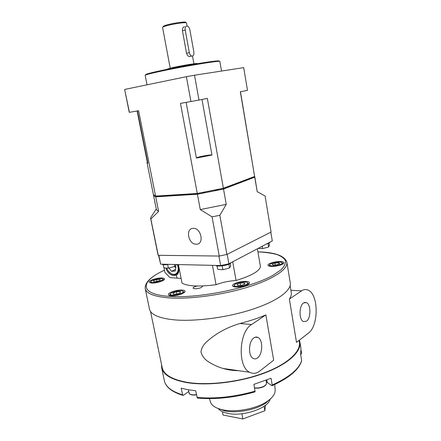 <?xml version="1.0" encoding="UTF-8"?>
<svg xmlns="http://www.w3.org/2000/svg" width="441" height="441" viewBox="0 0 441 441"><rect width="100%" height="100%" fill="white"/><g stroke="black" fill="none" stroke-linecap="round" stroke-linejoin="round"><path stroke-width="0.66" d="M193.263 228.355C201.366 227.799 204.497 244.606 196.267 244.198C188.29 244.595 185.132 228.184 193.263 228.355M184.503 26.686C182.993 27.044 182.304 28.395 182.436 30.738L186.537 53.278C187.061 55.147 188.015 56.255 189.404 56.608L190.617 56.327M187.1 26.058L186.549 23.004C186.934 21.918 173.826 23.704 166.676 25.732C163.964 26.493 162.597 27.061 162.575 27.447L170.209 68.173M163.291 26.636C162.867 26.3 164.118 25.721 167.034 24.894C174.189 22.855 187.16 21.201 185.567 22.508M186.852 26.052C185.485 26.372 184.939 27.689 185.214 29.999L189.316 52.622C189.74 54.513 190.556 55.66 191.769 56.062C193.428 56.084 194.128 54.767 193.869 52.11L189.834 29.674C189.387 27.684 188.522 26.482 187.243 26.08L186.852 26.052M167.2 69.121L172.398 67.671C181.4 65.648 197.689 62.953 197.055 63.576L197.088 63.752M146.219 74.783C144.135 74.65 148.016 73.482 157.872 71.271C169.272 68.752 187.315 65.329 200.71 63.157C214.657 60.941 220.643 60.334 218.681 61.332M221.52 71.045L219.866 61.475C221.878 59.943 180.132 66.9 157.591 71.938C149.427 73.746 145.287 74.876 145.166 75.317L147.018 84.826M201.978 99.451L211.983 155.034L196.41 158.06L186.13 102.395M211.983 155.034C210.495 154.433 196.08 157.2 196.405 158.027M147.603 161.93L147.277 161.99L137.118 110.983M153.391 194.586L147.018 162.624L147.856 163.198L137.443 110.923M150.91 218.951L158.617 211.399L155.723 196.835L197.414 194.238L200.275 209.585L212.071 216.851L219.254 256.045L158.242 255.311L150.596 217.76L156.274 209.062M219.844 215.28L226.25 204.359L223.515 189.046L254.749 177.194L257.186 191.653L265.08 195.991L271.083 232.049L226.928 254.446L219.844 215.28L212.071 216.851M254.655 176.334L254.749 177.194M254.799 176.736L257.186 191.653M223.515 189.046L197.414 194.238M226.25 204.359L200.275 209.585M155.723 196.835L153.551 195.402L153.54 194.977M158.617 211.399L156.384 209.596M153.407 194.668L155.574 196.091L197.27 193.456L223.378 188.263L207.336 98.376L198.996 100.052L194.503 75.213L243.697 67.633L247.478 90.328L240.334 91.761L254.622 176.461L240.466 91.734M155.574 196.091L138.601 110.719L129.422 112.328L124.665 89.551M197.27 193.456L180.479 103.381L198.996 100.052M124.803 89.413L186.383 76.695L190.936 101.551M223.378 188.263L254.622 176.461M186.383 76.695L194.503 75.213M217.992 189.498L218.113 190.165L215.28 190.088M204.74 192.166L202.921 193.186L202.799 192.519M147.018 162.624L147.277 161.99M156.257 196.047L156.379 196.647L155.149 195.964M156.379 196.647L197.739 194.068L202.921 193.186M218.113 190.165L223.014 189.04L254.01 177.288L254.027 176.681M226.928 254.446L219.254 256.045M158.242 255.311L157.889 254.347M253.917 176.725L254.01 177.288M222.892 188.379L223.014 189.04M197.612 193.401L197.739 194.068M177.795 264.556C179.311 268.745 179.222 271.981 177.536 274.258L176.383 275.129L173.963 275.653C170.22 275.151 167.481 272.61 165.755 268.029M270.829 232.175L272.29 240.94L228.885 263.823L220.66 265.543L160.64 264.159L158.859 255.322M220.66 265.543L218.918 256.039M227.165 254.325L228.885 263.823M163.98 267.687L164.923 272.4L169.873 277.593L181.124 278.431M158.562 255.317L160.64 264.159M178.407 264.572L182.05 283.144C187.905 286.336 199.238 286.854 216.057 284.704C222.198 282.378 228.868 280.967 236.062 280.47C251.243 275.846 259.369 271.237 260.449 266.64L257.39 248.796M212.463 265.355L216.057 284.704M236.062 280.47L232.71 261.805M266.259 381.801L271.871 385.677L272.224 384.999C289.202 377.248 299.015 369.111 301.655 360.584L301.655 360.876C298.926 369.69 289.098 377.959 272.169 385.677M271.209 398.162L265.725 403.102C256.006 409.816 237.093 413.493 225.097 410.995L216.961 408.041M210.296 401.453L210.517 402.198C211.867 405.698 215.792 408.206 222.292 409.728L223.284 409.932C236.2 412.616 256.662 408.636 267.125 401.42C272.577 397.683 275.25 393.951 275.151 390.219L275.123 389.844M161.908 278.012C157.233 277.72 148.529 280.526 149.185 282.146L151.665 283.045C156.351 283.376 165.182 280.515 164.471 278.921C164.311 278.387 163.457 278.089 161.908 278.012M280.101 261.53C275.008 261.364 267.439 263.679 267.99 265.262C268.194 265.956 269.423 266.342 271.673 266.419C276.783 266.618 284.478 264.253 283.888 262.687C283.662 261.976 282.4 261.59 280.101 261.53M245.824 281.408C240.411 281.088 231.872 283.85 232.534 285.735C232.749 286.485 233.939 286.92 236.1 287.047C241.53 287.411 250.223 284.594 249.507 282.731C249.275 281.959 248.046 281.523 245.824 281.408M182.078 290.062C176.913 289.66 167.696 292.725 168.423 294.632C168.6 295.266 169.559 295.646 171.301 295.773C176.477 296.22 185.843 293.083 185.055 291.209C184.862 290.553 183.869 290.172 182.078 290.062M197.05 286.016C194.464 286.661 193.13 287.372 193.059 288.155L194.817 288.816C199.062 288.607 201.62 287.775 202.48 286.303L202.21 285.972M218.267 408.57C220.048 410.841 223.284 412.456 227.969 413.41C243.234 416.844 268.376 408.14 270.173 399.116M306.489 321.219C311.092 318.204 311.01 304.163 306.379 302.576L303.562 302.95C298.987 305.674 298.838 319.692 303.375 321.577L306.489 321.219M257.478 357.954C262.919 354.327 263.194 339.531 257.875 337.415C256.579 336.808 255.262 336.963 253.922 337.883C248.537 341.152 247.947 355.904 253.117 358.384C254.545 359.172 256 359.029 257.478 357.954M299.406 340.138L299.886 341.863C301.776 351.411 288.221 364.233 263.823 373.301C239.48 382.369 207.391 386.101 186.521 382.54C171.615 379.767 163.33 374.867 161.676 367.844L161.494 364.343M197.381 398.041L195.65 390.743L187.965 389.734L181.157 388.207L182.811 395.34L183.417 395.307L188.671 391.536M272.224 384.999L271.05 378.251L253.911 384.354L255.08 391.851C234.766 397.584 215.533 399.651 197.381 398.047M299.946 342.255L300.994 348.649L300.613 354.206L301.655 360.584M301.17 350.628L301.611 353.351L300.652 354.459M149.438 308.876L149.488 309.13C150.839 314.654 158.986 318.215 173.93 319.819C194.878 321.803 227.534 317.503 252.544 309.268C277.61 301.032 291.793 290.261 290.228 282.753L286.909 262.445M238.526 370.677C233.256 370.688 228.102 369.949 223.058 368.461C217.402 366.791 212.127 364.294 207.215 360.975C203.968 358.505 201.868 355.429 200.931 351.747C201.598 348.302 203.152 345.314 205.611 342.778C214.888 333.997 226.321 327.569 239.915 323.501C249.573 321.031 258.217 318.17 265.857 314.902L273.668 360.209L259.799 371.03C256.386 373.626 252.991 374.04 249.617 372.265L223.058 368.461M289.379 299.064L301.616 290.823C303.805 289.39 305.966 289.153 308.105 290.117C318.672 294.059 318.904 325.827 308.397 333.126L296.506 342.398L289.379 299.064C291.01 296.617 291.628 294.345 291.225 292.251L290.134 285.581M162.128 367.381L162.194 367.7C163.843 374.679 172.073 379.541 186.879 382.292C207.595 385.814 239.424 382.11 263.569 373.114C287.775 364.117 301.225 351.394 299.345 341.918L299.097 340.38M265.443 405.24L264.87 410.731L242.837 418.95L223.019 415.031L222.374 411.657M265.857 314.902L251.552 324.537C238.901 331.715 237.39 366.769 249.617 372.265M242.837 418.95L241.877 413.763M264.87 410.731L264.076 406.244M176.224 291.104L170.926 293.111C169.3 295.046 171.411 295.58 177.26 294.709C182.806 293.199 184.426 291.892 182.127 290.806L176.224 291.104M170.987 295.746L169.719 294.93L170.198 293.949M183.164 291.308L183.974 291.992L183.125 293.271M176.383 291.766L173.004 293.083L173.335 294.219L177.095 294.026L180.49 292.692L180.115 291.573L176.383 291.766L176.835 294.037M180.347 292.747L180.115 291.573M234.739 284.533C231.354 287.405 244.711 286.722 247.329 283.866C248.035 283.111 247.754 282.56 246.48 282.207C242.456 281.711 238.675 282.383 235.136 284.219L234.739 284.533M247.566 282.758L248.388 283.497L247.44 284.836M235.196 286.975L233.846 286.071L234.298 285.123M237.049 284.423L237.782 285.52L241.773 285.299L244.992 283.982L244.215 282.89L240.262 283.116L237.049 284.423M240.659 285.36L240.262 283.116M244.446 284.202L244.215 282.89M271.298 265.796C276.066 266.623 285.47 263.26 281.237 262.274L280.504 262.13C276.59 261.904 273.194 262.544 270.311 264.049C269.203 264.892 269.528 265.476 271.298 265.796M282.119 262.764L282.835 263.387L282.152 264.391M270.173 266.309L269.208 265.598L269.677 264.754M273.04 265.113L276.832 264.859L279.715 263.696L278.795 262.797L275.03 263.057L272.152 264.203L273.04 265.113M275.344 264.958L275.03 263.057M278.993 263.988L278.795 262.797M161.88 278.651C158.087 278.387 154.582 279.136 151.357 280.911C150.502 281.606 150.624 282.097 151.732 282.378C155.651 283.392 166.279 279.517 161.968 278.673L161.88 278.651M151.246 283.017L150.381 282.416L150.8 281.606M162.79 279.098L163.484 279.649L162.927 280.57M160 279.335L156.616 279.544L153.446 280.713L153.644 281.689L157.046 281.479L160.232 280.3L160 279.335L160.199 280.311M157.013 281.485L156.616 279.544M153.644 281.689L153.446 280.713M166.715 268.095C167.613 270.587 169.063 272.428 171.069 273.618C173.319 274.782 175.226 274.616 176.786 273.122C178.566 270.928 178.715 268.067 177.243 264.545M178.864 270.482L177.392 273.437C175.722 274.98 173.704 275.134 171.34 273.905L168.06 270.785M168.997 268.034L171.483 271.353L175.22 270.978L175.926 266.518L175.413 265.84M175.468 269.407L171.483 271.353M174.658 266.496L175.711 267.896M162.029 264.192C162.944 264.903 165.27 264.953 169.008 264.352M176.334 264.523L174.945 266.358L169.173 268.007L168.319 267.852L167.663 264.561M174.664 266.243L174.316 264.479M168.319 267.852L167.828 268.167L164.399 267.935L163.771 267.549L163.192 264.661M173.958 266.788L174.945 266.358M167.828 268.167L169.173 268.007M215.781 265.432C217.154 266.833 226.47 265.702 230.015 263.69L231.464 262.467M230.367 263.492L230.66 266.215L229.695 267.748L228.725 268.211L223.725 269.517L222.843 269.352L222.198 265.851M229.469 267.626L228.851 264.22M222.843 269.352L222.258 269.688L218.306 269.429L217.595 269.016L217.016 265.895M217.915 269.214L218.306 269.429M228.725 268.211L229.695 267.748M222.258 269.688L223.725 269.517M266.309 244.094L269.131 243.03L270.272 241.999M269.071 243.063L269.357 245.565L268.734 246.839L267.891 247.241L263.349 248.404L262.544 248.244L262.208 246.254M268.575 246.701L268.04 243.52M262.544 248.244L261.971 248.575L258.084 248.426M267.891 247.241L268.734 246.839M261.971 248.575L263.349 248.404M185.214 29.999L182.436 30.738M189.316 52.622L186.537 53.278M176.383 275.129L176.929 277.869M266.838 379.977L267.257 382.347M257.908 251.833C274.941 252.296 284.599 255.736 286.865 262.163C288.315 268.944 273.905 278.971 248.608 286.915C223.367 294.853 190.506 299.351 169.537 297.934C154.576 296.749 146.478 293.662 145.243 288.673L149.488 309.13M164.487 270.217C140.045 281.126 138.424 294.533 170.072 296.424C199.806 298.579 251.833 287.719 273.437 275.03L280.983 269.853C284.313 266.513 285.807 263.47 285.465 260.719C284.12 258.194 281.22 256.111 276.772 254.474C271.562 253.112 265.278 252.241 257.913 251.861M196.978 397.429C215.241 399.022 234.629 396.928 255.135 391.15M164.295 380.473L164.366 380.809C165.728 386.845 171.77 391.503 182.491 394.783M301.616 290.823L290.911 290.31M251.552 324.537L239.915 323.501M188.935 392.854L189.398 393.752C190.738 394.982 193.092 395.351 196.465 394.849C193.246 395.318 190.997 395.02 189.713 393.945M188.324 389.794L189.354 393.642C190.65 394.8 193.009 395.13 196.421 394.634M266.155 384.464C264.969 386.377 262.296 387.617 258.134 388.185L254.589 388.119L258.117 388.179C263.498 387.369 266.287 385.677 266.485 383.091L265.995 380.307M254.556 387.926L258.057 387.964C263.453 387.115 266.265 385.495 266.485 383.091M192.513 56.046L193.908 63.774M156.401 209.701L153.551 195.402M129.257 112.317L124.665 89.534M191.769 56.062L189.404 56.608M157.922 254.507L150.629 218.339M265.725 403.102L267.125 401.42M275.151 390.219L274.732 384.519M304.362 302.526L306.379 302.576M255.185 337.238L257.875 337.415M182.811 395.34C171.99 392.01 165.844 387.165 164.366 380.809L161.676 367.844M162.194 367.7L150.53 311.451M210.517 402.198L209.447 398.609M164.482 270.184C151.076 276.32 144.659 282.483 145.243 288.673M224.171 410.803L222.292 409.728M169.719 294.93L169.851 295.575M183.98 292.019L184.106 292.664M233.846 286.071L233.967 286.749M248.393 283.53L248.515 284.202M282.841 263.415L282.929 263.961M269.208 265.598L269.302 266.144M150.381 282.416L150.48 282.913M163.484 279.649L163.589 280.167M171.069 273.618L171.34 273.905M177.392 273.437L178.362 272.951"/></g></svg>
